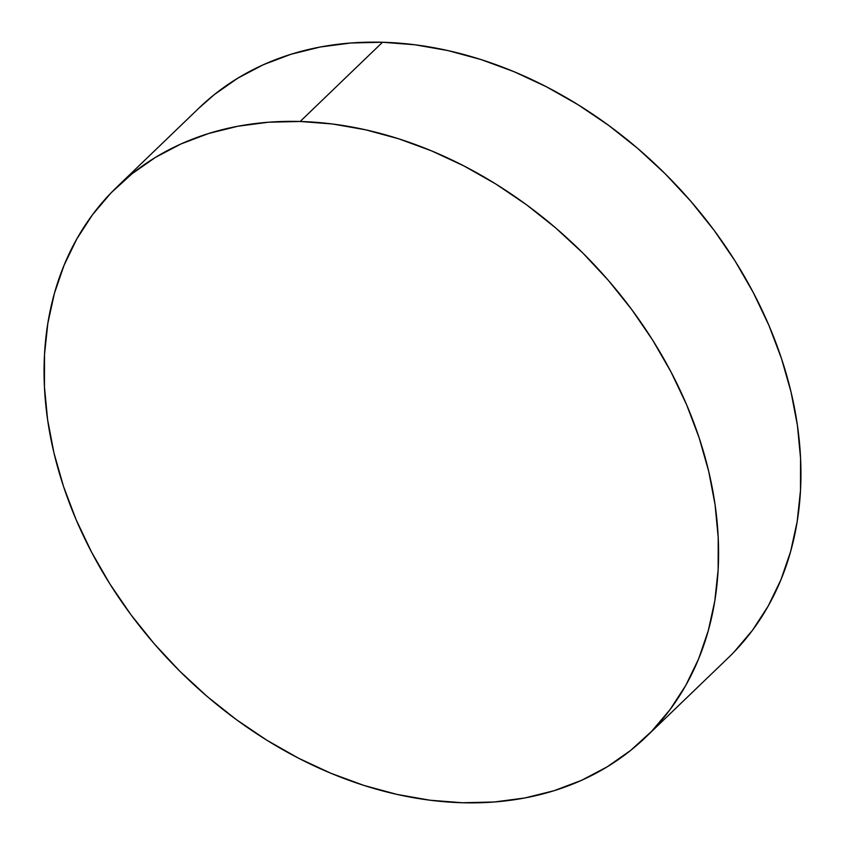 <?xml version="1.0" encoding="UTF-8"?>
<svg xmlns="http://www.w3.org/2000/svg" width="845" height="845" viewBox="0 0 845 845"><rect width="100%" height="100%" fill="white"/><g stroke="black" fill="none" stroke-linecap="round" stroke-linejoin="round"><path stroke-width="1.27" d="M734.073 651.991L752.525 630.201L768.2 606.034L780.938 579.723L790.624 551.51L797.162 521.671L800.49 490.501L800.564 458.286L797.405 425.352L791.026 392.006L781.498 358.576L768.908 325.378L753.37 292.74L735.055 260.957L714.12 230.358L690.777 201.226L665.237 173.838L637.764 148.466L608.611 125.356L578.064 104.727L546.419 86.771L513.971 71.667L481.048 59.562L447.945 50.573L415.001 44.785L382.531 42.25A381.549 290.3 -133.9 0 0 199.156 107.906L116.8 187.136A381.549 290.3 46.1 0 1 300.165 121.479L382.531 42.25L350.833 43L320.223 47.014L290.997 54.27L263.429 64.685L237.804 78.173L214.334 94.587L198.955 108.107M645.844 737.093L728.2 657.864A381.549 290.3 -133.9 0 0 747.191 281.364A381.549 290.3 -133.9 0 0 382.531 42.25L300.165 121.479A381.549 290.3 46.1 0 1 664.835 360.593A381.549 290.3 46.1 0 1 645.844 737.093A381.549 290.3 46.1 0 1 462.468 802.75A381.549 290.3 46.1 0 1 97.809 563.636A381.549 290.3 46.1 0 1 116.8 187.136M300.165 121.479L268.478 122.219L237.867 126.243L208.641 133.489L181.073 143.914L155.438 157.392L131.978 173.816L110.927 193.009L92.475 214.799L76.8 238.966L64.062 265.277L54.376 293.49L47.838 323.329L44.51 354.499L44.436 386.714L47.595 419.648L53.974 452.994L63.502 486.424L76.092 519.622L91.63 552.26L109.945 584.043L130.88 614.642L154.223 643.774L179.763 671.162L207.236 696.534L236.389 719.644L266.935 740.273L298.581 758.229L331.029 773.333L363.952 785.438L397.055 794.427L429.999 800.215L462.468 802.75L494.167 802L524.777 797.986L554.003 790.73L581.571 780.315L607.196 766.827L630.666 750.413L651.717 731.221L670.169 709.43L685.844 685.263L698.583 658.942L708.268 630.729L714.807 600.901L718.134 569.72L718.208 537.515L715.05 504.581L708.67 471.235L699.142 437.805L686.552 404.607L671.014 371.958L652.699 340.186L631.764 309.587L608.411 280.445L582.881 253.067L555.408 227.696L526.255 204.585L495.709 183.946L464.063 166L431.615 150.896L398.692 138.791L365.589 129.803L332.645 124.004L300.165 121.479"/></g></svg>
